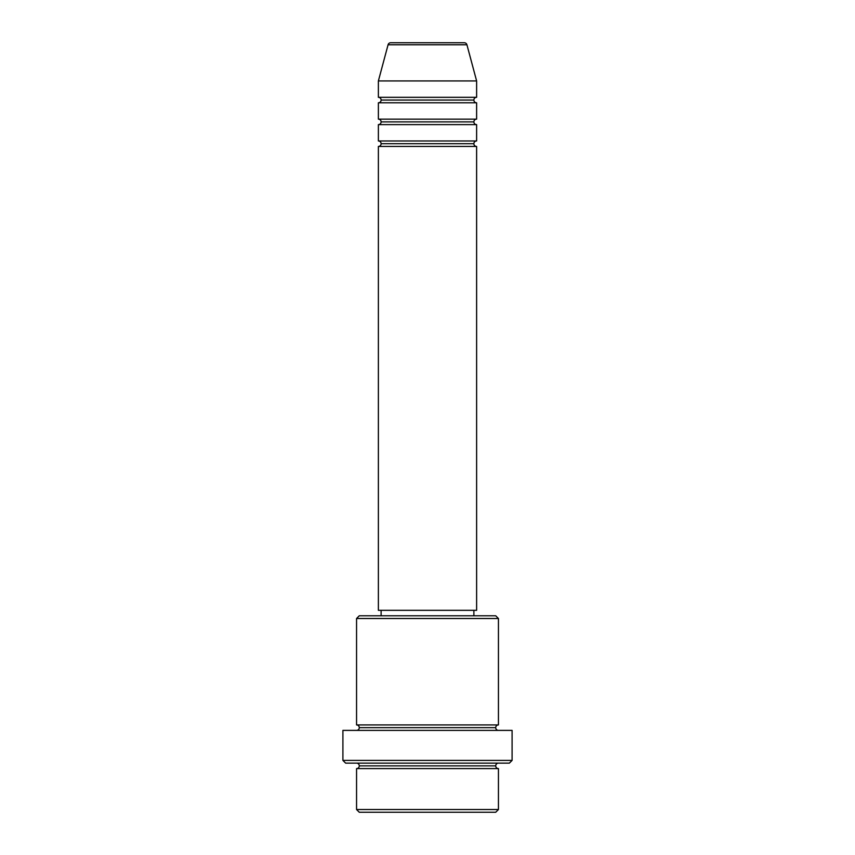 <?xml version="1.0" encoding="UTF-8"?>
<svg xmlns="http://www.w3.org/2000/svg" width="855" height="855" viewBox="0 0 855 855"><rect width="100%" height="100%" fill="white"/><g stroke="black" fill="none" stroke-linecap="round" stroke-linejoin="round"><path stroke-width="0.64" stroke-dasharray="4.28 3.21" d="M378.38 146.44L476.62 146.44L378.38 146.44M473.884 143.715L381.116 143.715L473.884 143.715M476.62 140.979L378.38 140.979L476.62 140.979M378.38 124.616L476.62 124.616L378.38 124.616M473.884 121.88L381.116 121.88L473.884 121.88M476.62 119.155L378.38 119.155L476.62 119.155M378.38 102.782L476.62 102.782L378.38 102.782M473.884 100.056L381.116 100.056L473.884 100.056M476.62 97.32L378.38 97.32L476.62 97.32M356.556 768.592L498.444 768.592L356.556 768.592M495.718 765.866L359.282 765.866L495.718 765.866M498.444 763.13L345.634 763.13L498.444 763.13M359.282 727.658L495.718 727.658L359.282 727.658M498.444 724.933L356.556 724.933L498.444 724.933M356.556 730.384L512.092 730.384L356.556 730.384M381.116 615.782L495.718 615.782L381.116 615.782M473.884 610.32L381.116 610.32L473.884 610.32M378.38 80.947L476.62 80.947L378.38 80.947M388.074 44.77L466.926 44.77L388.074 44.77M390.714 42.75L464.286 42.75L390.714 42.75M359.282 812.25L495.718 812.25L359.282 812.25M498.444 809.525L356.556 809.525L498.444 809.525M512.092 760.405L342.908 760.405L512.092 760.405M356.556 618.507L498.444 618.507L356.556 618.507M378.38 610.32L476.62 610.32L378.38 610.32M381.116 610.32L472.997 610.32L381.116 610.32"/><path stroke-width="1.28" d="M464.286 42.75L390.714 42.75A2.725 2.725 0 0 0 388.074 44.77L466.926 44.77A2.725 2.725 0 0 0 464.286 42.75L390.714 42.75A2.725 2.725 0 0 0 388.074 44.77L378.38 80.947L476.62 80.947L466.926 44.77L388.074 44.77L378.38 80.947L378.38 97.32A2.725 2.725 0 0 1 381.116 100.056A2.725 2.725 0 0 1 378.38 102.782L378.38 119.155A2.725 2.725 0 0 1 381.116 121.88A2.725 2.725 0 0 1 378.38 124.616L378.38 140.979A2.725 2.725 0 0 1 381.116 143.715A2.725 2.725 0 0 1 378.38 146.44L378.38 610.32L476.62 610.32L476.62 146.44A2.725 2.725 0 0 1 473.884 143.715A2.725 2.725 0 0 1 476.609 140.979L476.62 124.616A2.725 2.725 0 0 1 473.884 121.88A2.725 2.725 0 0 1 476.609 119.155L476.62 102.782A2.725 2.725 0 0 1 473.884 100.056A2.725 2.725 0 0 1 476.609 97.32L476.62 80.947L378.38 80.947L378.38 97.32L476.62 97.32A2.725 2.725 0 0 0 473.884 100.056L381.116 100.056A2.725 2.725 0 0 0 378.38 97.32L476.62 97.32L476.62 80.947L466.926 44.77A2.725 2.725 0 0 0 464.286 42.75M356.556 809.525L359.282 812.25L495.718 812.25L498.444 809.525L356.556 809.525L498.444 809.525L498.444 768.592A2.725 2.725 0 0 1 495.718 765.866A2.725 2.725 0 0 1 498.444 763.13A2.725 2.725 0 0 0 495.718 765.866L359.282 765.866A2.725 2.725 0 0 1 356.556 768.592L356.556 809.525L356.556 768.592A2.725 2.725 0 0 0 359.282 765.866A2.725 2.725 0 0 0 356.556 763.13A2.725 2.725 0 0 1 359.282 765.866L495.718 765.866A2.725 2.725 0 0 0 498.444 768.592L356.556 768.592L498.444 768.592L498.444 809.525L495.718 812.25L359.282 812.25L356.556 809.525M498.444 618.507L495.718 615.782L359.282 615.782L356.556 618.507L498.444 618.507L356.556 618.507L356.556 724.933A2.725 2.725 0 0 1 359.282 727.658A2.725 2.725 0 0 1 356.556 730.384A2.725 2.725 0 0 0 359.282 727.658L495.718 727.658A2.725 2.725 0 0 1 498.444 724.933L498.444 618.507L498.444 724.933A2.725 2.725 0 0 0 495.718 727.658A2.725 2.725 0 0 0 498.444 730.384A2.725 2.725 0 0 1 495.718 727.658L359.282 727.658A2.725 2.725 0 0 0 356.556 724.933L498.444 724.933L356.556 724.933L356.556 618.507L359.282 615.782L495.718 615.782L498.444 618.507M342.908 760.405L345.634 763.13L509.366 763.13L512.092 760.405L342.908 760.405L512.092 760.405L512.092 730.384L342.908 730.384L342.908 760.405L342.908 730.384L512.092 730.384L512.092 760.405L509.366 763.13L345.634 763.13L342.908 760.405M378.38 140.979L476.62 140.979A2.725 2.725 0 0 0 473.884 143.715L381.116 143.715A2.725 2.725 0 0 0 378.38 140.979L378.38 124.616A2.725 2.725 0 0 0 381.116 121.88A2.725 2.725 0 0 0 378.38 119.155L476.62 119.155A2.725 2.725 0 0 0 473.884 121.88L381.116 121.88L473.884 121.88A2.725 2.725 0 0 0 476.609 124.616L378.38 124.616L476.62 124.616L476.62 140.979L378.38 140.979M476.62 146.44L378.38 146.44A2.725 2.725 0 0 0 381.116 143.715L473.884 143.715A2.725 2.725 0 0 0 476.609 146.44L476.62 610.32L378.38 610.32L378.38 146.44L476.62 146.44M473.884 615.782L473.884 610.32L473.884 615.782M381.116 610.32L381.116 615.782L381.116 610.32M476.62 102.782L378.38 102.782A2.725 2.725 0 0 0 381.116 100.056L473.884 100.056A2.725 2.725 0 0 0 476.62 102.782L476.62 119.155L378.38 119.155L378.38 102.782L476.62 102.782"/></g></svg>
